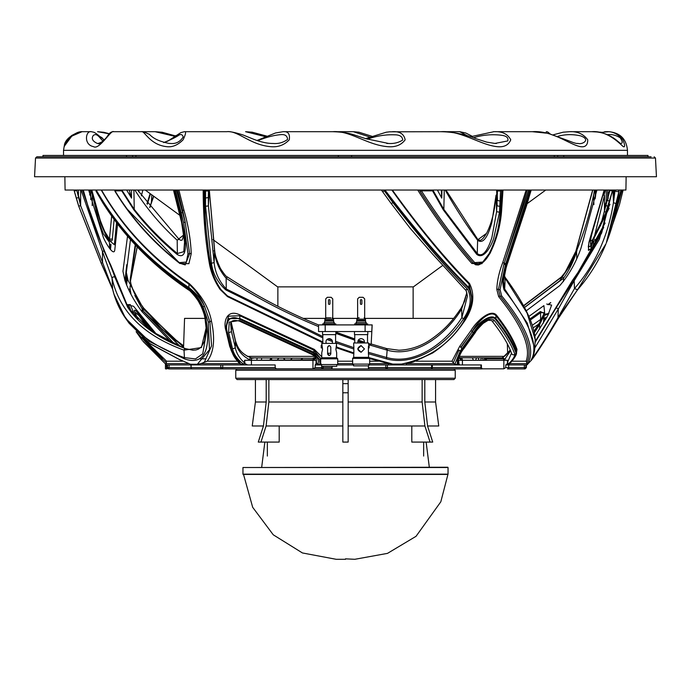 <?xml version="1.0" encoding="UTF-8"?>
<svg xmlns="http://www.w3.org/2000/svg" width="691" height="691" viewBox="0 0 691 691"><rect width="100%" height="100%" fill="white"/><g stroke="black" fill="none" stroke-linecap="round" stroke-linejoin="round"><path stroke-width="1.04" d="M243.068 474.432L447.932 474.432L440.815 501.796L416.042 536.311L387.504 553.37L354.785 559.304L345.5 558.838M243.12 467.513L447.88 467.246M266.199 401.989L255.428 401.989L252.241 425.993L263.435 425.993L266.199 401.989L266.199 379.566M268.859 379.566L268.859 401.989L266.095 425.993L260.939 442.085L258.279 442.085L263.435 425.993M266.095 425.993L342.84 425.993L342.84 379.566M342.84 442.085L342.84 425.993L342.84 442.085L348.16 442.085L348.16 401.989L348.16 442.085M348.16 425.993L424.905 425.993L422.141 401.989L422.141 379.566M427.565 425.993L438.759 425.993L435.572 401.989L424.801 401.989L424.801 379.566L424.801 401.989L427.565 425.993L432.721 442.085L430.061 442.085L424.905 425.993M260.939 442.085L279.199 442.085L279.199 425.993M268.859 401.989L342.84 401.989M348.16 379.566L348.16 401.989L422.141 401.989M411.801 425.993L411.801 442.085L430.061 442.085M450.066 379.566L237.099 379.566L235.769 378.236L455.231 378.236L453.901 379.566L450.066 379.566M450.489 368.925L453.901 368.925L455.231 370.255L235.769 370.255L235.769 378.236M230.129 368.925L311.235 368.925M319.484 368.925L446.36 368.925M342.84 392.782L348.16 392.782M348.16 383.643L342.84 383.643M623.144 190.034L621.166 190.034M612.425 190.837L603.701 219.375M623.092 190.034L619.464 204.657L612.476 225.007M600.488 225.914L609.877 190.431L612.381 190.975M607.89 206.177L606.214 205.685L606.257 190.034M607.622 200.58L609.497 201.072L603.96 218.814M607.614 200.52L607.622 190.034M614.619 216.732L622.004 190.034M604.426 210.384L606.214 204.881M593.319 240.77L591.012 247.559M593.595 244.035L592.36 247.672M604.426 210.833L604.539 211.273M612.027 190.837L611.276 190.586L611.423 190.034M607.614 200.036L608.261 197.721M610.179 190.526L610.3 190.034M609.445 190.034L607.614 196.702M606.232 201.487L604.444 207.36M548.041 304.748L550.753 302.658M548.887 313.377L545.251 314.241M616.588 207.404L620.924 190.034M619.171 190.034L617.434 202.515M606.292 243.007L619.058 190.837A1.33 0.803 6.6 0 0 619.101 190.673A1.33 0.803 6.6 0 0 619.11 190.586M619.058 190.837L617.331 202.636L606.612 242.221C612.848 226.588 617.011 209.399 619.101 190.673M577.754 289.451L577.564 289.771C589.708 275.864 599.175 260.542 605.972 243.802L577.754 289.451L558.112 318.706C544.145 342.667 527.276 366.964 531.811 358.888C538.436 344.533 529.202 321.531 504.102 289.892C501.735 282.429 502.668 273.558 506.9 263.288L530.282 190.837L529.556 190.837L505.475 264.567L500.059 289.52L501.649 295.869C527.388 327.594 536 350.328 527.475 364.071L526.473 364.943A1.33 1.33 -90 0 0 527.717 364.071M527.777 364.01L531.301 360.313L531.595 359.182M505.475 264.567L503.929 264.066L498.436 289.469A1.33 0.812 -1 0 0 496.812 289.425C497.123 280.987 499.101 272.047 502.737 262.606L526.162 190.034M503.929 264.066L528.667 190.034L527.293 190.034L504.249 263.107L502.737 262.606M526.326 364.943L526.231 364.943A1.33 1.33 -90 0 0 527.475 364.071L526.136 361.194C531.189 347.132 522.025 325.608 498.652 296.603L496.812 289.425M526.905 362.628C533.573 348.618 524.659 326.489 500.146 296.24L498.436 289.469A1.33 0.812 179 0 0 500.059 289.52M526.231 364.943L525.877 364.943A1.33 1.33 -90 0 0 527.207 363.613L509.794 363.613M526.136 361.194L511.936 361.194M516.436 352.203L516.574 350.199A1.33 1.227 161.3 0 1 516.998 349.396L516.583 352.134M516.643 350.976L515.771 355.062M463.29 348.558A1.995 0.726 38 0 0 463.955 348.48C461.009 351.693 458.366 358.016 458.34 360.659L458.314 363.613L459.956 364.943L405.911 364.943A1.33 0.441 -90 0 0 406.36 363.613L453.961 363.613L454.799 364.235L457.468 364.235C456.794 359.545 458.738 354.319 463.29 348.558L474.803 332.397C478.569 325.737 489.677 315.346 494.341 320.486C504.542 333.235 511.383 344.498 514.855 354.276C514.596 357.014 512.342 360.339 508.092 364.235L509.103 364.235L513.223 359.415L516.03 353.118A1.33 1.227 -18.8 0 0 516.471 352.298L516.574 350.199C513.085 340.257 506.218 328.778 495.974 315.761A1.33 1.062 142.1 0 1 496.414 315.079C506.658 328.044 513.525 339.488 516.998 349.396M516.03 353.118C512.549 343.315 505.674 332.017 495.395 319.199A1.33 1.062 -38.2 0 0 495.844 318.508L495.974 315.761C489.997 308.955 476.565 323.112 472.195 331.49A1.33 0.492 33.1 0 0 470.856 330.747C475.805 322.075 490.29 308.272 496.414 315.079M495.395 319.199C490.169 313.429 477.723 325.15 473.551 332.492A1.33 0.492 -146.9 0 1 472.203 331.749L460.888 347.21A1.33 0.484 38.1 0 0 459.653 346.416L470.856 330.747M453.961 363.613L451.992 361.194L459.653 346.416M473.551 332.492L462.132 348.454A1.33 0.484 -141.9 0 1 460.897 347.651L472.203 331.749C476.971 324.148 490.455 312.747 495.844 318.508C506.123 331.283 512.998 342.546 516.471 352.298L516.548 352.885C516.635 354.112 515.59 356.254 513.422 359.294L513.422 359.294A1.33 0.587 36.5 0 0 513.473 359.07M453.374 362.628L458.945 350.087A1.33 0.579 -145.7 0 0 460.344 350.89L454.799 364.235M462.132 348.454L460.344 350.89M513.223 359.415A1.33 0.587 36.5 0 0 513.422 359.294L509.379 364.053M509.103 364.235L509.656 363.613L509.103 364.235M474.803 332.397A1.995 0.734 33 0 0 475.503 332.267L475.503 332.267A1.995 0.734 33 0 0 475.348 331.585M494.341 320.486A1.995 1.598 141.8 0 1 491.664 320.564L491.664 320.564C501.701 333.183 508.36 344.187 511.651 353.576L511.651 353.576A1.995 1.848 161.3 0 1 511.565 353.006L507.591 362.17L508.092 364.235M514.855 354.276A1.995 1.848 161.3 0 1 511.651 353.576M491.664 320.564L488.217 320.244L483.242 323.319C478.414 328.139 475.84 331.119 475.503 332.267L463.955 348.48A1.995 0.726 38 0 0 463.868 347.815M458.314 363.613L457.468 364.235M458.522 362.861L458.634 360.287L507.557 360.287L507.591 362.17M460.431 358.128A1.995 1.296 90 0 1 461.018 357.912A1.995 1.296 90 0 1 462.305 359.976L460.819 359.743L458.91 357.584M459.057 357.135L459.93 357.791A1.995 1.537 109.6 0 1 460.819 359.743M510.597 350.734L504.439 359.743L503.704 359.976A1.995 1.753 -90 0 0 501.951 357.912L459.93 357.791M458.634 360.287L458.979 363.613M459.956 364.943L481.402 364.943L481.402 367.595L482.214 368.83L503.86 368.83L505.743 367.595L508.671 367.595L508.671 364.943L505.743 364.943L505.743 367.595M448.209 364.943L462.426 364.943L462.426 360.287M482.214 368.83A1.33 1.011 90 0 1 481.834 368.925L419.117 368.925M508.671 367.595L508.671 367.595A1.33 1.201 90 0 1 507.47 368.925L524.478 368.925A1.33 1.322 -90 0 0 525.808 367.595L524.339 367.595L524.339 364.943L508.671 364.943L525.808 364.943L525.808 367.595L526.387 367.595L526.387 364.943L524.339 364.943M481.402 367.595L480.945 367.595L480.945 364.943L481.402 364.943M473.145 359.622L472.566 358.292M476.367 358.292L475.857 359.622M522.094 368.925L525.056 368.925L524.478 368.925L524.339 367.595L508.801 367.595A1.33 1.33 0 0 1 507.47 368.925M486.455 358.292L486.352 359.622M485.652 359.622L485.471 358.292M481.23 358.292L480.85 359.622M478.785 359.622L478.336 358.292M482.974 359.622L482.655 358.292M484.607 358.292L484.365 359.622M432.134 364.943L432.134 367.595L480.945 367.595A1.33 0.89 90 0 0 481.834 368.925M505.743 364.943L507.427 363.613L507.427 360.287M502.374 357.973L510.329 350.078M504.439 359.743A1.995 1.339 -113.6 0 0 502.219 357.843A1.995 1.339 -113.6 0 0 502.081 357.912M503.679 358.292L502.979 358.292M534.385 332.017L544.836 315.053L543.912 305.621L528.935 316.392M530.04 318.862L540.345 311.546L544.145 313.239L539.187 323.457L534.203 331.196M543.636 314.871L543.929 312.626L540.509 312.747A1.995 1.192 -126.8 0 1 540.345 311.546M539.282 324.425A1.995 0.726 -147.8 0 0 539.585 324.727L541.364 321.099M534.488 332.552L539.585 324.727L539.662 328.968M235.242 340.309A1.995 1.296 167.6 0 1 235.484 340.749L235.484 340.749A1.995 1.296 167.6 0 1 235.45 341.25L231.312 323.103M251.04 358.292A1.995 0.674 103.2 0 0 250.721 357.731A1.995 0.674 103.2 0 0 249.572 359.743C241.323 355.286 236.616 349.119 235.45 341.25L235.251 347.323C236.227 352.946 239.302 358.128 244.484 362.861L244.605 360.287L244.977 363.613L247.654 364.943L166.531 364.943L166.531 367.595L167.602 367.595A1.33 1.304 90 0 0 168.906 368.925L221.88 368.925M231.416 323.803A1.995 1.166 166.5 0 1 231.658 324.191L235.484 340.749C237.359 346.398 239.431 352.937 250.721 357.731L252.543 357.912A1.995 1.045 90 0 0 251.507 359.976L249.572 359.743M231.381 322.887L231.658 324.191A1.995 1.166 166.5 0 1 231.589 324.727L231.373 331.248L235.251 347.323A1.995 1.313 -12.8 0 1 232.461 348.558L228.626 332.397A1.995 1.183 -13.9 0 0 231.373 331.248L230.872 325.841C229.783 321.09 232.617 319.51 239.371 321.09L239.786 320.633M315.822 357.705L314.137 359.743A1.995 0.872 -109.2 0 1 314.37 357.791A1.995 0.872 -109.2 0 1 315.277 358.292L315.346 358.292M313.135 358.292L314.016 358.292M149.36 329.676L145.386 324.727L145.386 326.567M145.386 324.727L139.098 315.649L134.762 312.004M142.761 340.974L156.149 354.276A1.995 1.632 128.9 0 0 156.365 354.492L156.365 354.492A1.995 1.632 128.9 0 0 156.572 354.63M156.149 354.276L143.365 341.717L165.745 364.183M136.101 331.671L142.147 340.231L136.136 331.706M161.685 359.415L162.489 358.577L142.026 337.398M143.65 338.797L166.548 361.194L166.203 363.613L188.323 363.613M155.207 353.118A1.33 1.088 -51.1 0 1 155.009 352.298L154.905 350.199A1.33 1.088 129 0 0 154.715 349.396M136.809 332.414L155.009 352.298L166.298 362.628M182.519 361.194L166.548 361.194M202.981 306.769C199.699 299.644 194.931 293.45 188.669 288.19C149.049 261.63 118.291 229.179 96.386 190.837L102.994 202.636C124.475 236.477 153.065 265.422 188.781 289.451C198.326 298.331 204.026 308.091 205.875 318.706C210.297 342.667 207.697 366.964 184.506 358.888L149.455 341.527L125.572 318.283L129.096 323.241L149.524 343.349L178.796 359.19L190.414 364.235L197.358 364.235L209.468 349.706L208.293 321.928L202.981 306.769A1.33 0.475 -26.5 0 0 204.458 306.122L209.909 321.643L211.567 345.828L204.484 361.972L203.672 362.481M166.194 364.235L166.203 363.613M165.814 364.235L165.503 363.613L165.814 364.235M165.944 368.925L167.058 368.821M167.023 368.761L166.531 367.595M166.531 364.943L165.382 363.613M169.183 364.943L167.602 364.943L167.602 367.595L191.105 367.595L190.906 364.943L169.183 364.943L168.906 368.925L251.602 368.925M247.438 364.943L222.727 364.943L222.727 367.595L220.826 367.595A1.33 0.916 90 0 0 221.742 368.925L192.236 368.925A1.33 1.132 -90 0 1 191.105 367.595L220.826 367.595L220.826 364.943M269.991 364.943L275.173 364.943L275.173 367.595L222.727 367.595A1.33 0.985 90 0 1 221.742 368.925L276.504 368.925A1.33 0.51 90 0 1 276.305 368.83L312.954 368.83L315.2 367.595L321.669 367.595L321.842 368.925L276.504 368.925A1.33 1.218 -90 0 1 275.873 368.744M270 359.622L271.909 358.292M129.062 309.231L127.343 304.662A1.33 1.132 161.1 0 0 128.664 305.051L131.808 312.868M157.021 334.91L133.553 306.251L130.642 305.621L135.859 317.584M130.642 305.621A1.995 1.702 161.3 0 0 128.664 305.051M138.243 320.071L134.598 311.546C132.992 306.407 142.035 316.936 147.01 323.457L155.605 334.003M453.65 318.387L365.228 318.387M357.04 318.387L333.304 318.387M325.124 318.387L303.306 318.387M205.028 318.387L184.566 318.387L183.53 347.867M314.137 359.743L251.515 360.287M321.635 364.943L315.2 364.943L316.063 363.613L316.063 360.287L316.418 362.17L316.435 359.38L315.597 357.316L312.669 354.794L312.669 354.086M228.626 332.397L229.205 322.118L239.527 320.486L313.144 354.276C317.679 357.014 319.251 360.339 317.843 364.235L316.884 363.613L316.418 362.17M313.144 354.276L312.669 354.794L239.371 321.09L239.527 320.486M317.843 364.235L320.097 364.235L319.475 359.415L313.524 353.118L239.604 319.199C228.082 313.429 224.808 325.15 227.399 332.492L231.882 350.89L240.796 364.235L243.569 364.235C237.436 359.545 233.731 354.319 232.461 348.558M319.475 359.415A1.33 0.855 -19.4 0 0 320.814 358.577L313.921 350.199L314.301 349.396L321.764 356.772M313.524 353.118L313.904 352.298L320.814 358.577M227.399 332.492A1.33 0.795 166.1 0 1 226.7 332A1.33 0.795 166.1 0 1 226.708 331.749L225.992 327.353L228.851 318.655L239.932 318.508L313.904 352.298L313.921 350.199L239.915 315.761L240.243 315.079L314.301 349.396M239.604 319.199L239.915 315.761L228.54 316.15L225.974 326.86M226.458 330.911A1.33 0.795 -13.9 0 0 226.009 330.747C222.96 322.075 226.786 308.272 240.243 315.079M230.189 346.614A1.33 0.872 -12.7 0 0 229.732 346.416L226.009 330.747M233.238 355.001L229.732 346.416M231.882 350.89A1.33 0.821 160.8 0 1 231.217 350.449L233.713 355.848C234.914 358.197 239.345 363.544 239.699 363.552L231.217 350.087L226.708 331.749M231.183 348.454A1.33 0.881 167.3 0 1 230.474 347.875L225.94 326.307M231.217 350.087A1.33 0.821 160.8 0 0 231.217 350.449L230.474 347.875A1.33 0.881 167.3 0 1 230.466 347.651M239.76 363.613L240.796 364.235M237.497 361.194L207.188 361.194L200.96 363.613L239.751 363.613M101.534 190.034C122.583 226.812 151.795 257.959 189.17 283.474C201.478 295.048 208.924 307.668 211.506 321.35C215.298 339.385 213.856 352.66 207.188 361.194M211.506 321.35A1.33 0.812 -9.5 0 0 209.909 321.643A1.33 0.821 -9.5 0 1 208.293 321.928M189.17 283.474L188.885 284.053C151.433 258.356 122.212 227.019 101.232 190.034M204.458 306.122C200.977 297.804 195.786 290.445 188.885 284.053L188.954 287.603C195.639 292.768 200.813 298.944 204.458 306.122M197.358 364.235L200.96 363.613M188.669 288.19L188.954 287.603C149.308 261.146 118.506 228.807 96.541 190.586A1.33 0.579 -28.5 0 0 96.386 190.837M95.652 190.034L96.541 190.586M322.827 342.779L227.486 296.603L220.084 289.425C214.4 280.987 210.781 272.047 209.218 262.606C205.192 239.224 203.189 215.039 203.197 190.034M379.756 361.263L369.65 358.638M353.852 353.732L336.094 347.677M378.53 361.194L369.65 361.194M352.626 361.194L337.726 361.194M178.883 190.034L183.918 210.107C188.28 225.223 190.716 239.751 191.226 253.692L188.893 263.686L179.85 263.496L176.127 260.464M209.874 262.925A1.33 0.536 -10.6 0 0 209.218 262.606M322.827 342.373L227.451 296.24L220.489 289.469C215.082 281.444 211.593 272.98 210.012 264.066L204.786 218.857L204.061 190.034L204.717 190.034L204.717 190.837C204.501 215.929 206.419 240.235 210.479 263.755A1.33 0.536 169.4 0 1 209.814 263.426A1.33 0.536 169.4 0 1 209.848 263.254M210.479 263.755L210.634 264.567A1.33 0.527 168.7 0 1 209.969 264.256A1.33 0.527 168.7 0 1 210.012 264.066M210.634 264.567C212.172 273.325 215.601 281.634 220.895 289.52L227.417 295.869L322.827 341.967M368.873 357.61L392.747 364.071L387.591 363.362L369.443 358.18M353.852 353.334L336.197 347.314M183.918 210.107L182.588 210.427L177.673 190.034M191.226 253.692A1.33 0.665 1.4 0 0 189.602 253.718L185.223 264.912L179.358 263.09L185.223 264.912M183.616 222.519L185.214 222.165L189.602 253.718A1.33 0.665 1.4 0 1 187.969 253.744L183.616 222.519L175.531 190.837L174.4 190.837L180.178 212.215L185.145 238.654C185.905 245.59 186.242 260.282 176.931 254.279C160.822 240.788 146.475 225.983 133.89 209.874L121.21 190.034M185.214 222.165L182.588 210.427L182.545 212.474L185.214 222.165M179.332 262.822L126.617 208.518M114.533 190.034L114.991 190.837A1.33 0.466 149.6 0 0 114.922 191.191A1.33 0.466 149.6 0 0 115.345 191.295M121.866 190.034L122.074 190.431A1.995 0.536 -28.1 0 0 121.625 190.837L114.991 190.837C131.748 218.261 153.221 242.195 179.401 262.615L186.371 262.053L187.969 253.744M174.4 190.837L173.7 190.975L174.953 190.034M177.328 201.038L177.302 200.58L177.328 201.038M178.641 206.177L177.881 206.108L178.511 205.685M176.931 254.279L177.371 253.545L183.797 251.679L184.549 242.049L180.101 212.31M122.074 190.431L134.261 209.373C146.881 225.396 161.245 240.123 177.371 253.537L177.19 240.218C160.778 225.24 146.665 208.509 134.857 190.034M126.634 190.034L131.575 198.127L131.411 190.034M131.428 197.911L129.226 190.034M178.727 239.622L178.839 239.051L177.19 240.218L183.927 234.759M181.206 212.802L182.545 212.474L176.654 190.586L175.531 190.837M175.341 190.034L176.516 190.034L176.654 190.586M203.845 190.034L204.726 217.622M322.827 337.908L225.776 289.892C217.605 282.429 212.828 273.558 211.446 263.288L205.512 206.108L205.555 190.837L204.717 190.604M405.911 364.943L392.419 364.943L392.747 364.071L401.436 364.071C428.429 358.603 449.09 344.559 463.419 321.928L470.321 306.769C472.419 299.644 471.815 293.45 468.498 288.19C441.895 261.63 414.082 229.179 385.051 190.837L384.369 190.837L392.937 202.636C419.048 236.477 443.968 265.422 467.703 289.451C472.065 298.331 470.692 308.091 463.592 318.706C448.148 342.667 416.656 366.964 386.468 358.888L368.415 353.688M353.852 349.067L335.601 342.719M332.509 341.579L326.955 339.497M337.191 347.262L353.852 352.928M205.348 198.041L208.285 197.557L208.397 205.659L214.124 262.502L214.625 251.515L209.304 190.034M205.616 190.034L205.555 190.837A1.995 0.613 4.1 0 0 208.527 190.5L208.276 197.643M383.807 190.034L384.369 190.837A1.995 0.544 144.1 0 1 382.486 191.528L390.976 203.249A1.995 0.631 144.9 0 0 392.937 202.636M467.703 289.451L465.337 289.805L432.436 253.934L410.057 228.116L390.976 203.249M463.592 318.706L461.856 317.67L467.384 296.266L466.088 290.125M368.415 352.306L386.986 357.627C416.587 365.669 447.042 341.19 461.856 317.661L461.856 317.67M461.856 317.661L461.657 309.007A1.598 0.484 -146.6 0 1 461.122 308.134A1.598 0.484 -146.6 0 1 461.743 308.117M466.831 292.742L461.657 309.007C447.112 333.088 416.854 358.456 387.15 350.173L368.579 344.671M363.198 342.952L357.895 341.207M354.751 340.145L335.861 333.373M368.579 343.487L371.153 344.299L368.579 343.807M335.861 332.449L354.751 339.255M358.18 340.421L364.407 342.468M325.202 331.55L325.202 324.908L318.56 324.908L318.56 331.55L371.818 331.55L371.153 344.299M325.202 324.908L372.181 324.908L371.179 343.997M371.767 331.55L372.112 324.908M335.861 332.095L354.751 338.927M358.335 340.145L364.442 342.166M318.594 326.575C286.273 313.472 255.454 297.355 226.138 278.223C219.367 270.354 215.523 261.457 214.625 251.515A1.598 0.596 170.1 0 0 214.728 251.239L214.728 251.239C215.082 255.221 216.983 260.956 220.438 268.462C224.221 274.258 226.501 277.074 227.279 276.892L226.138 278.223L226.251 288.993L322.827 336.56M227.097 277.462L227.279 276.892C256.214 295.895 286.653 311.917 318.603 324.969M213.925 250.868A1.598 0.596 170.1 0 1 214.728 251.239L209.313 190.034M208.432 191.968L208.527 190.5A1.995 0.613 4.1 0 0 208.527 190.466L208.57 191.968M328.424 338.702L331.913 340.007M335.601 341.354L353.153 347.452M214.124 262.502L214.124 262.58C215.1 272.53 219.142 281.341 226.251 289.002L225.776 289.892M205.512 206.108A1.995 0.596 -2.3 0 0 208.397 205.659L209.183 190.034M208.673 190.034L208.285 197.557M368.718 364.943L392.419 364.943L388.342 364.943L388.662 363.613L369.65 363.613M468.498 288.19A1.33 0.89 -42.5 0 0 468.93 287.603L472.126 299.143L470.968 306.122L463.903 321.643C451.275 341.389 433.343 355.053 410.1 362.628L401.436 364.071L401.048 364.943M320.097 364.235L321.013 363.613M244.484 362.861L243.569 364.235M244.269 363.613L244.977 363.613M247.654 364.943L275.173 364.943M275.173 367.595L276.305 368.83M316.34 360.287L244.977 360.287M251.412 364.943L251.412 360.287M315.2 364.943L315.2 367.595M321.669 366.273L321.669 367.595L332.129 367.595L332.129 366.273M352.721 364.943L337.942 364.943M323.172 366.273L323.172 367.595A1.33 1.322 -90 0 1 321.842 368.925L330.799 368.925A1.33 1.322 -90 0 0 332.129 367.595M292.103 358.292L290.876 359.622M284.804 359.622L283.604 358.292M301.06 359.622L302.839 358.292M271.796 359.622L270.665 358.292M283.846 358.292L284.303 359.622M278.715 358.292L277.549 359.622M316.063 363.613L316.884 363.613M432.134 367.595A1.33 1.149 -90 0 1 430.985 368.925L387.115 368.925L387.426 367.595L385.811 367.595L385.811 364.943M368.363 365.833L368.363 367.595L385.811 367.595A1.33 1.304 -90 0 0 387.115 368.925L369.668 368.925A1.33 1.304 -90 0 1 368.363 367.595M437.291 364.943L432.911 364.943M463.419 321.928L463.92 321.911C455.74 334.064 445.306 344.429 432.644 353.006L413.097 362.058L406.36 363.613M451.992 361.194L415.878 361.194M469.5 283.474A1.33 0.881 -42 0 0 469.077 284.053C443.95 258.356 418.21 227.019 391.857 190.034L392.358 190.034C418.737 226.812 444.451 257.959 469.5 283.474C475.209 295.048 473.499 307.668 464.369 321.35L457.692 330.177M472.152 298.547L469.077 284.053L468.93 287.603C442.335 261.146 414.479 228.807 385.379 190.586L385.051 190.837M470.321 306.769A1.33 0.674 14.3 0 0 470.994 306.381L472.195 297.838M463.903 321.643L470.994 306.381A1.33 0.674 14.3 0 0 470.968 306.122M384.999 190.034L385.379 190.586M502.988 190.034L501.631 210.107C500.63 225.223 496.699 239.751 489.859 253.692L481.834 263.686L471.875 263.496C453.616 242.722 435.563 218.235 417.727 190.034M501.631 210.107L501.156 210.228M499.602 222.165C498.004 233.074 494.618 243.595 489.461 253.718L489.539 253.847C494.696 243.742 498.073 233.23 499.679 222.312L502.029 197.635L500.94 212.474M489.383 253.856L483.64 261.699L475.633 264.791L473.275 263.064C455.386 242.662 437.645 218.736 420.068 191.295L419.325 190.034M420.94 190.034L421.415 190.837C439.001 218.261 456.76 242.195 474.691 262.615L482.759 262.053L489.064 253.744C494.16 243.724 497.503 233.316 499.083 222.519L500.353 212.802L501.735 190.837L500.543 190.837A1.995 0.613 177.3 0 1 498.522 190.941A1.995 0.613 177.3 0 1 497.468 190.457A1.995 0.613 177.3 0 1 497.468 190.431L497.451 190.034M500.543 190.837L499.507 212.215L493.633 238.654C491.31 245.59 483.881 260.282 476.678 254.279L443.302 209.874L432.091 190.034M432.886 190.034L443.847 209.373L477.265 253.537L477.619 240.218C466.511 225.24 455.706 208.509 445.177 190.034M437.394 190.034L441.756 198.127L441.92 190.034L444.261 190.034L443.847 209.373A1.995 0.864 -34.7 0 1 443.302 209.874M441.627 197.911L441.376 190.034M445.945 190.034L477.671 239.293A1.598 0.941 144.5 0 1 477.619 240.218C485.039 245.953 489.962 229.092 491.819 222.519L496.043 195.233L496.794 194.594M496.838 196.14L496.328 202.411M441.774 197.073L441.169 196.054M496.259 200.14L496.76 194.957M496.103 195.363L496.622 211.653L497.468 190.431M476.678 254.279L477.265 253.545C484.313 259.211 490.005 243.768 491.923 237.376L496.622 211.653M500.068 206.177A1.995 0.561 -175.1 0 1 497.149 205.685L496.648 190.034M500.439 201.038L497.477 200.58M497.468 200.52L497.123 190.034M499.083 222.519L499.679 222.312L500.949 212.534L500.353 212.802M501.735 190.837L502.331 190.586L502.029 197.609L502.409 190.034M502.115 195.812L502.227 193.851M501.761 190.034L502.331 190.586M528.667 190.034L529.764 190.034L529.556 190.837L528.511 190.586M505.769 263.755L504.257 263.254M577.564 289.771L574.471 288.562C595.236 264.601 608.244 235.821 613.504 202.204L615.12 190.034M619.024 190.034L618.937 190.837A1.995 1.244 -173.8 0 1 616.933 191.597A1.995 1.244 -173.8 0 1 615.076 190.466M612.58 190.034L599.339 239.362L574.152 280.762L574.48 288.57L557.974 317.67L558.25 318.568L565.126 307.478L577.572 289.771M617.331 202.636A1.995 1.235 -170.4 0 1 615.396 203.335A1.995 1.235 -170.4 0 1 613.504 202.204L612.891 190.034M532.338 357.627C527.915 365.669 544.543 341.19 557.974 317.661L558.302 309.007L574.152 280.762A1.598 1.08 -140.1 0 1 574.091 279.993L601.654 233.005L612.546 190.034L601.68 232.919M534.808 347.996L558.302 309.007A1.598 0.648 -150.6 0 0 555.944 308.117L574.091 279.993M535.102 342.425L555.944 308.117M504.62 276.97A1.598 1.183 145.2 0 1 505.069 277.307L505.069 277.307A1.598 1.183 145.2 0 1 505.173 278.223L504.223 275.268M534.765 348.808L535.205 339.609L527.121 313.118L505.173 278.223L504.68 288.993L527.268 323.129L534.765 348.808C534.074 353.896 533.184 357.126 532.105 358.491M504.672 264.394L504.819 263.521M613.953 190.034L613.116 194.396M603.735 227.218L578.039 272.401L572.511 280.356L535.145 341.579M507.013 263.297L503.471 281.082L504.68 288.993L504.102 289.892M525.756 206.108L526.412 206.099L507.626 263.107C508.567 259.427 502.659 278.654 503.471 281.082L503.471 281.082M526.412 206.099L530.887 190.984L530.282 190.837L530.541 190.034M544.724 315.277L548.576 314.025M547.047 316.97L544.128 318.413M544.154 319.121L546.624 317.739M545.795 319.173L544.612 319.734M541.062 320.088A1.995 1.192 -126 0 1 540.664 319.406L541.908 318.456M544.059 316.513L543.385 323.112M532.485 325.141L540.664 319.406L540.509 312.747L530.498 319.916M127.291 277.998L126.634 285.029M125.848 283.051L126.652 275.381M149.714 207.386L153.549 196.114M150.483 193.869L147.313 204.225M135.609 245.253L130.426 280.762A1.598 1.313 -178.5 0 0 130.115 279.993L135.22 244.856M130.158 285.893L130.02 288.562L130.124 285.806M137.233 246.937L130.435 281.254L137.163 246.868M146.976 203.776L150.102 193.592M183.599 345.863L162.515 329.702L143.555 308.074M143.046 308.385L142.191 309.007L143.149 310.294M130.426 280.762L130.996 284.718M134.814 295.42L142.191 309.007L142.225 311.961M143.598 308.117C136.041 297.968 131.549 288.596 130.115 279.993M142.873 190.034L141.344 195.838M130.461 239.734L126.332 272.401L128.034 280.356L143.944 309.594L183.556 347.21M180.515 346.692L142.752 310.605L143.944 309.594M174.814 344.291L142.752 310.605M131.048 294.401L130.02 288.562L128.837 289.987M141.119 318.706L142.268 317.67M261.647 358.957L261.388 359.622M256.931 359.622L257.061 358.292M270.518 358.957L270.259 359.622M313.982 358.957L315.096 358.957M137.492 312.608L143.814 321.35L153.169 332.285M143.814 321.35L137.837 313.032M126.462 274.275L125.589 282.369M125.235 281.392L126.488 268.618M126.755 264.688L124.985 280.684M80.631 203.128L78.42 195.622M110.482 249.572L110.975 244.605M111.631 216.335L109.394 239.604L111.657 216.369M109.653 248.501L109.437 242.386M110.629 244.156L110.145 249.149M114.084 219.747L112.322 239.622A1.598 1.201 -177.1 0 0 109.489 239.717M91.73 190.034L100.636 223.098L107.433 238.887L114.378 244.744L116.529 223.003M112.322 239.622C110.577 245.711 103.313 229.377 100.86 222.476L91.808 190.034M91.272 190.034L98.787 221.258L103.365 233.774L109.048 241.755M92.179 205.581L92.352 195.363L92.827 195.164M89.7 194.931L89.795 190.034M90.754 199.664L90.927 190.034M76.157 190.034L76.312 190.638M75.164 190.915L74.922 190.034M112.503 288.51L101.249 263.288L78.731 206.108L74.231 190.837L75.077 190.586M112.659 289.365C115.19 299.929 119.491 309.568 125.572 318.283L114.231 294.772M188.781 289.451L188.773 290.099L189.36 289.883M112.901 289.892L112.616 288.993C119.984 320.374 143.875 343.254 184.307 357.627L195.458 358.905L202.748 353.809L206.514 331.766L205.002 318.076M206.203 327.638L201.418 347.564L184.022 350.173C143.348 335.299 119.353 311.313 112.054 278.223L112.616 288.993L102.562 262.545L102.449 251.515L81.063 190.034M115 277.462A1.598 1.322 167 0 0 112.054 278.223L102.449 251.515L104.004 250.868C108.694 260.948 112.357 269.81 115 277.462L127.602 307.124L150.975 330.954L185.084 348.696M205.875 318.706L204.942 317.869L204.191 314.457C202.29 308.886 200.727 305.18 199.474 303.349C198.162 299.514 188.755 289.097 188.773 290.099C153.082 266.044 124.492 237.056 102.985 203.128L102.985 203.128A1.995 0.846 148.9 0 0 103.719 203.344M96.084 190.837A1.995 0.907 150.9 0 0 96.084 191.329A1.995 0.907 150.9 0 0 96.507 191.588M78.394 197.643L76.269 198.084L74.205 190.906L76.848 190.466L80.631 205.659L102.57 262.502M78.454 190.034L78.411 197.557M76.753 190.034L76.848 190.466M78.731 206.108L80.631 205.659L80.648 190.034M82.341 190.034L104.004 250.868M128.647 308.644L110.845 265.335C100.014 242.437 91.212 218.667 84.423 194.007L83.343 190.034M84.423 194.007L90.253 213.769M116.865 280.572L117.194 281.652A1.995 1.658 166.8 0 0 116.917 280.788M501.234 190.837L501.295 190.034M603.381 228.134L591.176 249.46L588.387 249.365M603.899 195.199L605.281 190.034M596.894 190.034L580.993 248.147C575.983 262.545 568.918 275.018 559.814 285.573L526.205 310.864M171.731 342.891L141.957 311.615C134.27 301.285 128.569 290.842 124.855 280.296L122.946 271.278L127.498 236.408M138.675 191.796L139.141 190.034M117.548 224.342L114.836 249.46C114.343 256.966 106.518 244.778 103.391 237.505L88.655 190.034M129.856 193.281L131.532 195.916M127.343 304.662L130.392 304.619M136.153 310.985L153.385 332.535M546.711 304.049L551.617 305.085L547.894 315.381L535.015 336.016M604.953 190.034L603.597 195.121M604.193 190.034L588.879 242.541L588.438 250.375L591.064 248.864L590.935 245.918L588.266 247.076L588.637 244.571M590.935 245.918A2.66 1.702 -146.7 0 1 590.701 244.744L609.108 208.233M604.297 190.034L589.898 238.887L590.701 244.744M613.193 196.08L614.93 190.034M614.627 190.034L613.142 194.974M609.963 204.337L592.688 239.622C587.937 245.711 593.223 229.377 595.132 222.476L604.357 190.034M594.286 236.944L604.495 195.363L603.036 194.957M593.258 240.727L593.707 241.349L595.461 240.218A1.598 1.002 32.3 0 0 594.225 239.146M592.075 240.52L592.783 239.362A1.598 1.002 32.3 0 0 592.688 239.622M595.383 242.861L595.461 240.218L605.1 223.055M591.064 248.864A1.33 0.855 -146.3 0 1 591.176 249.46M654.144 156.788L655.474 158.04L35.526 158.04L36.856 156.788L651.103 156.788M655.474 158.04L656.45 176.732L34.55 176.732L35.526 158.04M592.8 190.034L576.069 250.868C572.485 260.948 567.501 269.81 561.127 277.462A1.598 0.95 -133.1 0 1 561.325 277.056L561.325 277.056A1.598 0.95 -133.1 0 1 561.705 276.892M562.811 277.298A1.598 0.95 -133.1 0 1 563.545 278.223C569.203 270.354 573.547 261.457 576.605 251.515L576.994 250.453M524.443 307.59L563.545 278.223L563.415 281.6M561.127 277.462L523.571 306.018M576.069 250.868L565.212 272.245L561.325 277.056M576.579 251.498L576.752 258.486M524.409 307.53L559.719 280.788L570.222 265.335C580.924 242.437 588.775 218.667 593.785 194.007L594.545 190.034M593.897 204.596L593.595 194.879M595.106 190.034L595.158 198.827M596.229 190.034L595.374 197.557M596.765 190.707A1.995 0.579 7.6 0 1 596.195 190.466M612.468 225.05L619.464 204.657L622.919 190.837A1.33 0.751 -167.7 0 1 621.736 191.295M604.495 195.363L604.426 211.653M626.141 176.732L625.908 190.034L65.092 190.034L64.859 176.732M448.044 474.164L242.956 474.164L242.956 467.513L448.044 467.513L448.044 474.164M353.55 364.105L353.55 365.833L368.718 365.833L368.718 364.105M361.125 364.105L369.65 364.105L369.65 358.387L352.626 358.387L352.626 364.105L361.125 364.105M352.626 358.387L353.688 357.325L368.579 357.325L369.65 358.387M361.125 352.263L357.8 348.938L361.125 345.612L364.451 348.938L361.125 352.263C356.876 350.138 356.832 347.918 360.978 345.621M353.852 346.744C353.671 344.688 353.671 344.688 353.861 346.744C353.671 344.688 353.671 344.688 353.852 346.744L353.852 353.533C353.671 355.589 353.671 355.589 353.861 353.533M353.688 345.155L353.688 342.952L368.579 342.952L369.115 347.91L369.115 345.258M368.415 347.91L368.415 353.533C368.597 355.589 368.597 355.589 368.407 353.533L368.407 346.744C368.597 344.688 368.597 344.688 368.415 346.744M368.415 353.533C368.597 355.589 368.597 355.589 368.407 353.533L368.415 353.533M361.134 338.607L359.32 339.143L361.134 338.607C358.62 338.987 357.575 340.438 357.981 342.952C357.558 340.43 358.612 338.979 361.125 338.607C363.639 338.979 364.693 340.43 364.287 342.952M364.364 320.995L363.526 320.995M356.634 322.576L356.634 320.995L365.634 320.995L365.634 322.576M367.785 331.55L367.785 334.617L354.483 334.617L354.483 331.55M367.681 324.908L367.681 323.906L354.587 323.906L354.587 324.908M356.003 323.906L356.003 322.576L366.247 322.576L366.247 323.906M366.265 323.906L366.247 322.576M366.265 322.576L365.738 322.533M356.53 322.533L356.02 322.576M364.675 317.92L364.675 298.901L363.077 297.303L359.216 297.303L357.618 298.901L357.618 317.912M361.151 299.626A0.751 0.751 -90 0 0 360.4 300.378L360.4 303.66A0.751 0.751 -90 0 0 361.151 304.411A0.751 0.751 -90 0 0 361.894 303.66L361.894 300.378A0.751 0.751 -90 0 0 361.151 299.626A0.751 0.751 -90 0 0 360.4 300.378M336.664 346.053L335.886 349.378L336.664 352.704L335.869 349.378L336.664 343.392L321.764 343.392L322.542 349.378L321.764 352.704L321.764 357.757L336.664 357.757L337.726 358.819L320.702 358.819L320.702 364.537L337.726 364.537L337.726 358.819M321.635 364.537L321.635 366.273L336.793 366.273L336.793 364.537M330.799 347.184L330.799 353.965C329.737 356.029 328.674 356.029 327.603 353.965L329.21 355.563L327.612 353.965L327.603 347.184C328.666 345.12 329.737 345.12 330.799 347.184M329.201 345.586L327.612 347.184L327.612 353.965L327.629 353.231L329.21 355.563M329.21 338.607L327.396 339.143L329.21 338.607C326.472 339.1 325.478 340.698 326.238 343.392C325.47 340.689 326.463 339.1 329.201 338.607C331.948 339.1 332.941 340.689 332.19 343.392M327.612 353.231L330.799 353.231M321.229 345.258L321.229 347.91L322.386 347.91M331.222 320.995L331.87 320.995M332.224 320.995L332.725 320.995M332.837 320.995L333.537 320.33L324.891 320.33L325.556 320.995M332.63 320.995L330.566 320.995M330.868 317.808L326.221 317.808L324.891 319.138L333.537 319.138L333.537 320.33M324.71 322.576L324.71 320.995L333.718 320.995L333.718 322.576M335.861 331.55L335.861 334.617L322.559 334.617L322.559 331.55M335.766 324.908L335.766 323.906L322.662 323.906L322.662 324.908M324.088 323.906L324.088 322.576L334.323 322.576L334.323 323.906M334.34 323.906L334.323 322.576M331.153 297.303L332.751 298.901L331.153 297.303L327.301 297.303L325.703 298.901L325.703 317.912M332.751 298.901L332.751 317.92L332.751 298.901M332.751 320.33L332.751 320.995L332.751 320.33M334.34 322.576L333.813 322.533M324.615 322.533L324.096 322.576M329.978 300.378A0.751 0.751 -90 0 0 329.227 299.626A0.751 0.751 -90 0 0 328.475 300.378L328.475 303.66A0.751 0.751 -90 0 0 329.227 304.411A0.751 0.751 -90 0 0 329.978 303.66L329.978 300.378M329.227 299.626A0.751 0.751 -90 0 0 328.475 300.378L328.475 300.378M442.827 265.344L413.408 286.86L277.592 286.86L212.932 239.561M648.003 156.788L648.003 155.458L648.028 156.788M648.003 155.458L42.972 155.458L42.972 156.788M563.744 155.458L563.744 156.788M554.32 156.788L554.32 155.458M351.615 155.458L351.615 156.788M338.314 156.788L338.314 155.458L338.331 156.788M135.902 155.458L135.902 156.788M126.513 156.788L126.513 155.458M467.634 135.885L459.714 131.696L440.884 131.696M604.53 131.774L606.473 131.696C612.485 131.264 617.953 133.968 622.876 139.807C625.053 145.179 625.182 147.451 623.256 146.63C620.829 144.764 607.916 130.245 591.695 131.696L569.557 131.696C577.339 131.264 583.403 133.968 587.747 139.807C587.756 145.179 585.294 147.451 580.38 146.63C569.712 144.764 552.359 130.236 532.372 131.696L547.868 133.303L568.814 140.843C573.521 142.778 576.389 143.642 577.4 143.434L578.177 143.469C582.392 144.747 591.263 139.573 580.544 135.859C572.779 134.132 565.255 134.27 557.982 136.274M600.194 132.508L608.849 131.696C620.164 132.802 626.374 139.012 627.471 150.318L63.529 150.318L64.548 144.238C65.74 140.092 69.428 136.498 75.63 133.467M109.238 133.821L97.561 131.696L103.926 132.309L109.308 133.743M392.281 131.696L392.574 131.696C399.787 131.264 403.985 133.968 405.159 139.807C401.186 145.179 395.209 147.451 387.21 146.63C366.722 144.764 349.741 130.236 332.639 131.696L283.12 131.696C288.087 131.264 290.134 133.968 289.261 139.807C284.174 145.179 277.868 147.451 270.328 146.63C249.935 144.764 237.704 130.236 226.769 131.696L226.769 131.696C229.55 131.299 235.035 132.413 243.232 135.039L252.301 138.71C259.583 141.681 266 143.253 271.546 143.434L273.239 143.469C278.404 143.918 283.18 142.579 287.568 139.452C287.326 135.825 285.055 134.227 280.779 134.65C274.068 135.177 266.372 137.198 257.683 140.705M365.548 138.623L386.269 132.214L389.638 131.817L440.737 131.696C452.933 131.886 464.611 134.184 475.753 138.606L486.732 142.121L494.972 143.434L507.747 140.929C508.654 137.673 506.348 135.764 500.82 135.186C491.5 134.123 482.361 134.987 473.404 137.794M163.646 142.527L167.878 141.076L180.887 132.594L184.445 131.696C186.311 131.264 185.862 133.968 183.089 139.807C177.768 145.179 172.223 147.451 166.445 146.63C149.679 144.764 144.315 130.236 141.422 131.696L113.618 131.696C111.415 129.208 99.219 150.431 93.527 146.63C83.283 144.764 85.71 130.236 91.359 131.696L82.885 131.696C78.178 131.264 73.384 133.968 68.487 139.807L64.168 146.63L64.548 144.238L71.562 135.574L75.742 133.406M96.602 133.899L104.358 139.962M141.422 131.696L141.422 131.696C142.277 131.342 144.566 132.093 148.28 133.924C150.37 133.717 151.13 139.824 169.148 143.434L170.427 143.469C175.868 144.013 180.126 141.845 183.193 136.965C182.562 134.762 181.284 134.063 179.358 134.875C176.101 137.163 170.902 139.729 163.741 142.553M91.359 131.696L94.192 132.335L96.343 133.691L103.037 141.24M493.374 131.696L493.901 131.696C502.098 131.264 507.712 133.968 510.744 139.807C508.567 145.179 503.946 147.451 496.881 146.63C479.83 144.764 461.035 130.236 440.737 131.696M470.433 136.783L493.901 131.696L532.372 131.696M369.901 137.043L353.326 131.696L332.777 131.696M266.026 136.844L245.581 131.696L252.189 132.197L267.322 136.265M175.393 136.455L155.112 131.696L141.474 131.696M608.365 131.696L608.849 131.696M596.316 131.929L601.308 132.24M546.002 132.922L546.356 131.696L547.592 131.886L550.036 133.804M620.319 143.417C622.833 143.711 622.79 141.828 620.216 137.785C615.707 135.108 611.449 134.08 607.432 134.693M386.761 143.434L388.541 143.469C393.896 143.814 398.621 142.666 402.732 140.014C402.404 136.507 399.648 134.771 394.466 134.814C385.604 134.469 376.526 135.928 367.232 139.193M103.659 140.67C103.322 138.546 101.758 137.086 98.968 136.291M169.209 143.434L170.418 143.469M102.959 141.301C96.671 133.182 95.444 134.261 93.371 135.367C91.143 138.476 92.456 141.171 97.301 143.434L97.889 143.469C99.746 145.68 107.848 135.92 108.789 134.995M271.598 143.434L273.204 143.469M494.791 143.434L496.406 143.469M577.011 143.434L578.16 143.469M604.435 211.696L606.076 212.232M501.649 295.869A1.33 1.011 142.7 0 1 500.146 296.24A1.33 1.011 -37.4 0 0 498.652 296.603M503.696 360.287L462.305 360.287M503.86 368.83L503.86 360.287M253.156 358.292A1.995 1.045 90 0 0 252.543 357.912L313.559 358.292M312.988 360.287L313.343 357.912L314.37 357.791M191.105 364.943L191.105 367.595M247.292 356.366L314.88 356.366M459.342 356.366L504.465 356.366M179.401 262.615L179.358 263.09C152.979 242.437 131.497 218.468 114.922 191.191M180.178 212.215L179.962 211.696L180.178 212.215M133.89 209.874A1.995 0.708 -37.7 0 1 134.261 209.373L133.89 190.034M204.717 190.837L204.07 190.586M386.2 349.11A1.598 0.674 105.6 0 1 386.891 348.635A1.598 0.674 105.6 0 1 387.15 350.173L386.468 358.888M365.107 331.55L365.107 324.908M211.446 263.288L214.115 262.545M337.726 363.613L352.626 363.613M312.954 368.83L312.954 360.287M387.426 364.943L387.426 367.595L431.616 367.595A1.33 0.631 90 0 1 430.985 368.925A1.33 1.33 0 0 0 432.316 367.595L431.616 367.595L431.616 364.943M471.875 263.496A1.33 0.829 140.4 0 1 473.275 263.064A1.33 0.829 140.4 0 0 474.691 262.615M433.067 190.431A1.995 0.7 -25 0 1 432.445 190.837L421.415 190.837A1.33 0.458 149.2 0 1 420.068 191.295M499.507 212.215L496.63 211.696M489.064 253.744L489.539 253.847C486.283 259.825 482.543 263.539 478.302 264.999L475.633 264.791M506.9 263.288L507.237 262.545M531.198 190.034L530.887 190.984L529.643 190.509M153.748 196.261L151.459 202.722A1.995 1.149 -161.7 0 0 151.433 202.204L151.795 194.827M102.994 202.636A1.995 0.846 148.9 0 0 102.985 203.128L96.084 191.329M184.506 358.888L184.022 350.173A1.598 1.114 110 0 1 185.715 348.67C158.87 338.832 139.496 324.986 127.602 307.124M186.199 349.11A1.598 1.114 110 0 0 185.715 348.67L192.858 350.199L195.864 349.983L198.291 349.197L201.262 347.02L204.562 341.086L206.203 329.158M102.562 262.545L101.188 263.288L112.65 289.356M359.173 317.808L358.145 317.808L356.815 319.138L365.461 319.138L364.131 317.808M356.815 319.138L356.815 320.33L365.461 320.33L364.796 320.995M557.689 156.788L557.689 155.458M132.586 156.788L132.586 155.458M345.5 559.304L336.215 559.304L345.5 559.304M243.448 474.164L252.673 507.289L273.256 534.799L302.433 552.955L336.215 559.304M264.852 442.085L261.69 467.246M429.318 467.246L426.14 442.085M255.428 401.989L255.428 379.566M435.572 401.989L435.572 379.566M423.643 456.051L423.643 442.085M267.357 456.051L267.357 442.085M455.231 370.255L455.231 378.236M237.099 368.925L235.769 370.255M277.868 286.86L277.868 306.277M413.132 286.86L413.132 318.387M612.476 190.923L609.497 201.072M526.387 367.595L525.056 368.925M502.219 357.843L506.166 354.846L510.26 349.905M505.51 358.845L486.378 358.845M485.618 358.845L484.408 358.845M315.191 358.845L313.982 358.845L315.191 358.845M205.961 358.845L199.483 358.845M503.437 358.845L504.102 358.845M543.929 312.617C543.394 314.172 544.741 313.973 538.997 323.595L534.178 331.084M179.867 359.795L150.094 343.833L129.096 323.241M190.906 367.595A1.33 1.33 0 0 0 192.236 368.925M165.443 368.83L165.443 364.036M507.324 343.755L507.66 353.291M204.786 218.857L209.969 264.256C211.472 272.971 214.953 281.436 220.429 289.641L227.296 296.327L322.827 342.503M173.7 190.975L182.597 226.415L184.54 241.988M183.91 234.612L182.156 240.097L180.757 240.347L178.839 239.051L137.561 190.034M204.657 216.361L204.786 218.84M381.423 190.034L382.486 191.528M467.384 296.266C466.84 292.336 466.157 290.177 465.337 289.797M371.171 343.997L386.891 348.635L398.785 350.207C409.495 349.871 419.567 346.709 428.981 340.732C446.231 329.339 454.091 318.413 461.122 308.134L464.646 301.233L466.805 292.656M336.163 347.426L353.852 353.455M369.616 358.353L387.591 363.362M387.21 368.864L387.21 367.595M432.316 367.595L432.316 364.943M477.671 239.293L479.995 240.399C481.912 240.01 484.21 237.436 486.887 232.668C491.854 222.588 494.911 210.116 496.043 195.233M497.468 190.457L497.511 191.372M497.46 190.034L497.477 190.5M504.257 275.104L505.069 277.307C524.262 303.358 534.307 324.122 535.205 339.609M531.301 360.313C535.231 355.675 544.214 341.76 558.25 318.568M550.589 302.598L547.989 304.601M544.154 319.19L545.095 319.873L544.085 320.33M538.643 324.157L533.314 327.75M183.607 345.664L174.961 340.153L143.633 308.048C136.11 297.441 135.799 295.601 133.035 289.883C131.014 284.597 130.141 281.608 130.426 280.917M149.852 207.55L151.459 202.722M152.245 331.17L143.849 321.298M109.256 240.891L110.318 240.503L104.73 231.494C98.934 217.898 95.004 205.737 92.957 195.026M206.514 331.766L204.942 317.877M76.269 198.084L78.696 206.143L101.188 263.288M87.178 203.655L99.659 239.328L117.159 281.297M592.783 239.362L609.98 204.268M613.142 194.966L614.619 190.034M603.96 195.216L605.342 190.034M561.308 277.074L523.433 305.776M592.671 190.034L575.931 250.945M593.69 241.289L593.526 245.849M368.579 357.325L368.579 355.122M353.688 357.325L353.688 355.122M367.517 342.952L367.517 334.617M354.751 342.952L354.751 334.617M368.407 347.91L369.115 347.91M365.461 319.138L365.461 320.33M356.815 320.33L357.48 320.995M321.764 357.757L320.702 358.819M336.664 357.757L336.664 352.704M335.601 343.392L335.601 334.617M322.827 343.392L322.827 334.617M324.891 319.138L324.891 320.33M333.537 319.138L332.207 317.808M477.947 239.647L486.499 233.394M527.103 203.69L545.76 190.034M180.282 215.67L145.24 190.034M184.445 131.696L226.769 131.696M601.386 132.231L591.807 131.696M472.065 136.196L465.769 133.009L459.714 131.696M63.529 150.318L63.529 155.458M627.471 150.318L627.471 155.458M619.715 143.469L620.656 143.65L615.888 139.694C608.857 134.33 600.79 131.661 591.695 131.696M109.601 133.458L108.953 133.622M388.541 143.469L365.556 138.623L353.947 134.823C348.281 132.957 341.173 131.912 332.639 131.696M65.714 144.359L71.752 136.144L81.979 131.722M97.88 143.469L97.889 143.469C108.021 140.955 107.174 131.428 113.618 131.696L113.618 131.696M257 140.48L275.51 132.974L283.12 131.696M553.465 134.745L563.234 132.188L569.557 131.696M371.939 136.291L358.94 132.214L353.326 131.696M175.929 136.041L162.186 132.249L155.112 131.696M176.861 135.315L175.289 135.799"/></g></svg>
